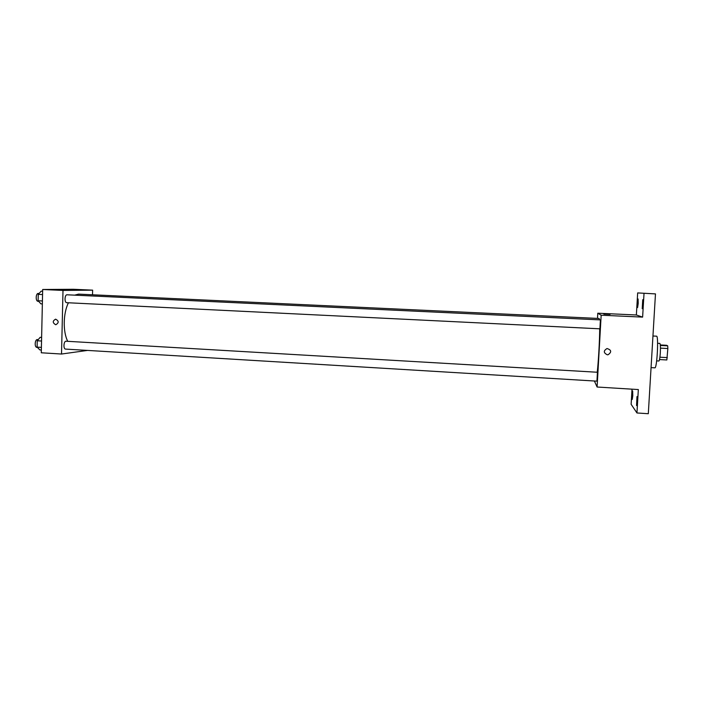 <?xml version="1.0" encoding="UTF-8"?>
<svg xmlns="http://www.w3.org/2000/svg" width="703" height="703" viewBox="0 0 703 703"><rect width="100%" height="100%" fill="white"/><g stroke="black" fill="none" stroke-linecap="round" stroke-linejoin="round"><path stroke-width="1.05" d="M660.31 344.962L666.646 345.287L667.701 345.841L667.85 348.53L666.848 359.962L659.519 359.567M659.915 357.212L667.296 357.616M660.46 348.143L667.85 348.53M657.595 343.292L659.836 343.407C660.425 344.039 660.592 347.168 660.319 352.801C659.968 357.853 659.484 360.586 658.896 360.999L656.655 360.876M660.354 345.454L667.701 345.841M651.066 367.616L654.853 367.827C657.015 368.838 658.799 335.419 656.54 336.183L652.955 336.008M597.506 318.151L597.787 313.213L636.364 314.979L637.665 292.923L655.468 293.898L648.307 413.724L636.953 412.969L631.127 404.295L632.015 389.172M637.665 292.923L655.468 293.898M644.018 293.432L642.621 317.115L601.162 315.208L597.102 387.019L638.333 389.559L636.953 412.969M607.339 354.795C603.446 352.871 603.341 350.788 607.023 348.53C611.487 349.962 611.838 352.036 608.077 354.751L607.339 354.795L608.077 354.751C611.838 352.036 611.487 349.962 607.023 348.53M637.155 401.58L636.549 405.543L636.988 396.571L637.155 401.58M632.797 395.692L632.234 399.48L632.094 394.752L632.656 390.956L632.797 395.692M638.219 303.336L637.603 307.545L637.472 303.186L638.096 298.977L638.219 303.336M642.902 304.276L642.226 308.705L642.744 299.68L642.902 304.276M636.364 314.979L642.621 317.115M597.234 372.247C598.42 362.019 599.624 340.929 599.712 328.811M599.501 319.847L599.123 318.477L78.578 294.126L74.711 295.146M597.787 313.213L601.162 315.208M597.102 387.019L594.386 381M597.989 318.424L88.279 294.583M596.944 381.14L597.427 372.256L66.1 341.227C63.648 340.885 63.094 349.145 65.572 349.092L596.961 381.158M599.905 328.811L600.397 319.891L67.084 294.794C64.606 294.478 64.272 302.773 66.759 302.694L599.914 328.819M610.072 314.39L603.974 314.136L610.072 314.39M610.072 314.399L603.807 314.1M67.743 341.324C62.804 331.913 63.129 313.257 68.437 302.773M92.524 294.566L92.629 290.154L62.998 290.427L61.521 354.031L87.515 350.419M92.629 290.154L73.393 289.276L42.672 289.495L62.998 290.427M42.672 289.495L41.284 352.783L61.521 354.031M55.845 324.716L55.66 324.716C52.488 322.809 52.47 320.955 55.616 319.162C58.947 320.937 59.017 322.791 55.845 324.716L55.66 324.716C52.488 322.809 52.47 320.955 55.616 319.162M78.815 290.075L73.657 289.882L78.815 290.075M73.587 289.864L79.131 290.058M41.618 337.396L40.176 337.308L37.25 340.77L37.11 347.124L39.895 349.936L41.345 350.024M37.25 340.77L41.539 341.025M37.11 347.124L41.407 347.379M37.101 347.361L36.916 347.37C34.306 347.405 34.86 339.206 37.444 339.549L38.243 339.602M42.628 291.218L41.178 291.147L38.252 294.372L38.111 300.761L40.906 303.845L42.356 303.916M38.252 294.372L42.558 294.575M38.111 300.761L42.417 300.963M38.103 301.288L38.015 301.288C35.396 301.359 35.73 293.116 38.331 293.441L39.069 293.467M36.916 347.37L37.382 347.396M38.015 301.288L38.621 301.315"/></g></svg>
